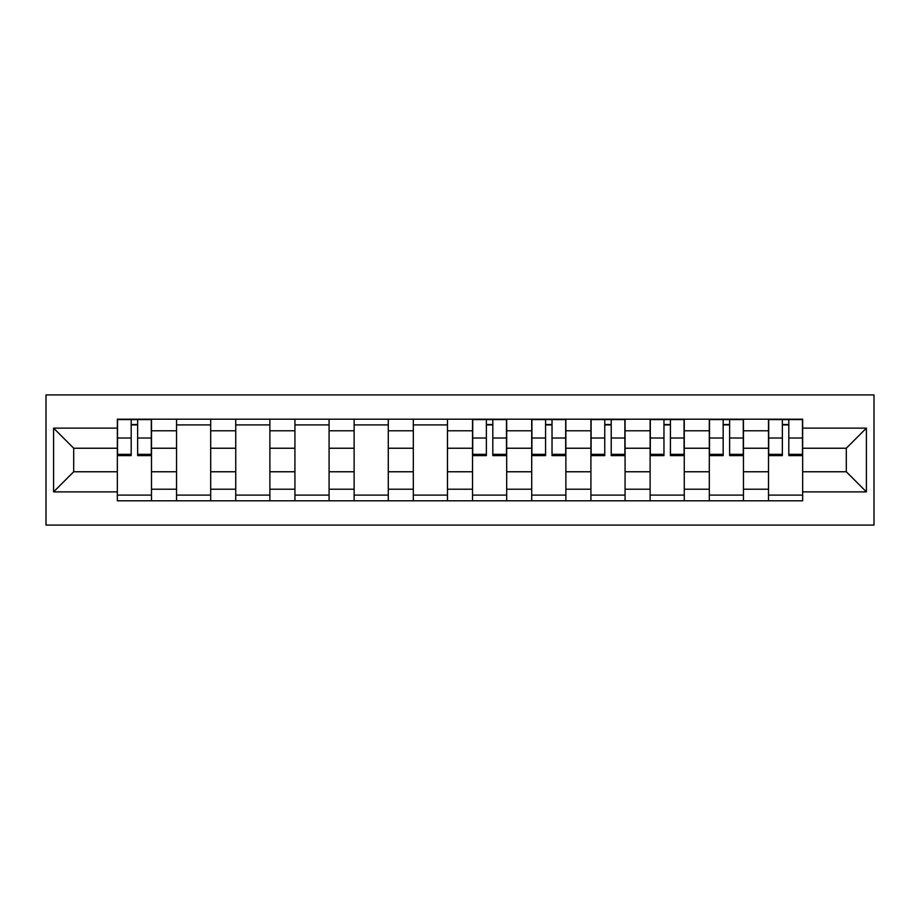 <?xml version="1.0" encoding="UTF-8"?>
<svg xmlns="http://www.w3.org/2000/svg" width="920" height="920" viewBox="0 0 920 920"><rect width="100%" height="100%" fill="white"/><g stroke="black" fill="none" stroke-linecap="round" stroke-linejoin="round"><path stroke-width="1.38" d="M46 525.078L874 525.078L874 394.921L46 394.921L46 525.078M176.536 500.791L176.536 430.778L151.489 430.778L151.489 500.791M151.489 430.778L151.489 419.209M176.536 430.778L176.536 419.209M210.691 419.209L210.691 500.791M235.738 500.791L235.738 419.209M269.882 419.209L269.882 500.791M294.929 500.791L294.929 419.209M329.084 419.209L329.084 500.791M354.131 500.791L354.131 419.209M388.286 419.209L388.286 500.791M413.322 500.791L413.322 419.209M447.476 419.209L447.476 500.791M472.523 500.791L472.523 419.209M506.678 419.209L506.678 500.791M531.714 500.791L531.714 419.209M565.869 419.209L565.869 500.791M590.916 500.791L590.916 419.209M625.071 419.209L625.071 500.791M650.118 500.791L650.118 419.209M684.261 419.209L684.261 500.791M709.308 500.791L709.308 419.209M743.463 419.209L743.463 500.791M768.51 500.791L768.51 419.209M768.51 471.764L743.463 471.764M709.308 471.764L684.261 471.764M650.118 471.764L625.071 471.764M590.916 471.764L565.869 471.764M531.714 471.764L506.678 471.764M472.523 471.764L447.476 471.764M413.322 471.764L388.286 471.764M354.131 471.764L329.084 471.764M294.929 471.764L269.882 471.764M235.738 471.764L210.691 471.764M176.536 471.764L151.489 471.764M768.51 448.235L743.463 448.235M709.308 448.235L684.261 448.235M650.118 448.235L625.071 448.235M590.916 448.235L565.869 448.235M531.714 448.235L506.678 448.235M472.523 448.235L447.476 448.235M413.322 448.235L388.286 448.235M354.131 448.235L329.084 448.235M294.929 448.235L269.882 448.235M235.738 448.235L210.691 448.235M176.536 448.235L151.489 448.235M73.703 471.764L117.334 471.764L117.334 448.235L73.703 448.235L73.703 471.764L53.59 491.878L53.59 428.122L117.334 428.122L117.334 448.235M802.665 448.235L802.665 471.764L846.296 471.764L846.296 448.235L802.665 448.235L802.665 419.209L117.334 419.209L117.334 428.122M802.665 428.122L866.41 428.122L866.41 491.878L802.665 491.878L802.665 471.764M117.334 471.764L117.334 500.791L802.665 500.791L802.665 491.878M117.334 491.878L53.59 491.878M151.489 495.098L117.334 495.098M131.192 424.902L137.643 424.902M210.691 495.098L176.536 495.098M176.536 424.902L210.691 424.902M269.882 495.098L235.738 495.098M235.738 424.902L269.882 424.902M329.084 495.098L294.929 495.098M294.929 424.902L329.084 424.902M388.286 495.098L354.131 495.098M354.131 424.902L388.286 424.902M447.476 495.098L413.322 495.098M413.322 424.902L447.476 424.902M506.678 495.098L472.523 495.098M486.369 424.902L492.821 424.902M565.869 495.098L531.714 495.098M545.572 424.902L552.023 424.902M625.071 495.098L590.916 495.098M604.762 424.902L611.213 424.902M684.261 495.098L650.118 495.098M663.964 424.902L670.415 424.902M743.463 495.098L709.308 495.098M723.166 424.902L729.617 424.902M802.665 495.098L768.51 495.098M782.356 424.902L788.808 424.902M53.59 428.122L73.703 448.235M846.296 471.764L866.41 491.878M846.296 448.235L866.41 428.122M137.643 455.641L137.643 419.589L151.305 419.589L151.305 455.641L137.643 455.641M131.192 424.522L137.643 424.522M131.192 419.589L117.53 419.589L117.53 455.641L131.192 455.641L131.192 419.589L137.643 419.589M492.821 455.641L492.821 419.589L506.483 419.589L506.483 455.641L492.821 455.641M486.369 424.522L492.821 424.522M486.369 419.589L472.707 419.589L472.707 455.641L486.369 455.641L486.369 419.589L492.821 419.589M552.023 455.641L552.023 419.589L565.685 419.589L565.685 455.641L552.023 455.641M545.572 424.522L552.023 424.522M545.572 419.589L531.909 419.589L531.909 455.641L545.572 455.641L545.572 419.589L552.023 419.589M611.213 455.641L611.213 419.589L624.875 419.589L624.875 455.641L611.213 455.641M604.762 424.522L611.213 424.522M604.762 419.589L591.111 419.589L591.111 455.641L604.762 455.641L604.762 419.589L611.213 419.589M670.415 455.641L670.415 419.589L684.077 419.589L684.077 455.641L670.415 455.641M663.964 424.522L670.415 424.522M663.964 419.589L650.302 419.589L650.302 455.641L663.964 455.641L663.964 419.589L670.415 419.589M729.617 455.641L729.617 419.589L743.268 419.589L743.268 455.641L729.617 455.641M723.166 424.522L729.617 424.522M723.166 419.589L709.504 419.589L709.504 455.641L723.166 455.641L723.166 419.589L729.617 419.589M788.808 455.641L788.808 419.589L802.47 419.589L802.47 455.641L788.808 455.641M782.356 424.522L788.808 424.522M782.356 419.589L768.694 419.589L768.694 455.641L782.356 455.641L782.356 419.589L788.808 419.589M709.308 430.778L684.261 430.778M650.118 430.778L625.071 430.778M590.916 430.778L565.869 430.778M531.714 430.778L506.678 430.778M472.523 430.778L447.476 430.778M413.322 430.778L388.286 430.778M354.131 430.778L329.084 430.778M294.929 430.778L269.882 430.778M235.738 430.778L210.691 430.778M768.51 430.778L743.463 430.778M709.308 489.221L684.261 489.221M650.118 489.221L625.071 489.221M590.916 489.221L565.869 489.221M531.714 489.221L506.678 489.221M472.523 489.221L447.476 489.221M413.322 489.221L388.286 489.221M354.131 489.221L329.084 489.221M294.929 489.221L269.882 489.221M235.738 489.221L210.691 489.221M176.536 489.221L151.489 489.221M768.51 489.221L743.463 489.221M137.643 454.33L151.305 454.33M137.643 438.012L151.305 438.012M117.53 454.33L131.192 454.33M117.53 438.012L131.192 438.012M492.821 454.33L506.483 454.33M492.821 438.012L506.483 438.012M472.707 454.33L486.369 454.33M472.707 438.012L486.369 438.012M552.023 454.33L565.685 454.33M552.023 438.012L565.685 438.012M531.909 454.33L545.572 454.33M531.909 438.012L545.572 438.012M611.213 454.33L624.875 454.33M611.213 438.012L624.875 438.012M591.111 454.33L604.762 454.33M591.111 438.012L604.762 438.012M670.415 454.33L684.077 454.33M670.415 438.012L684.077 438.012M650.302 454.33L663.964 454.33M650.302 438.012L663.964 438.012M729.617 454.33L743.268 454.33M729.617 438.012L743.268 438.012M709.504 454.33L723.166 454.33M709.504 438.012L723.166 438.012M788.808 454.33L802.47 454.33M788.808 438.012L802.47 438.012M768.694 454.33L782.356 454.33M768.694 438.012L782.356 438.012"/></g></svg>
